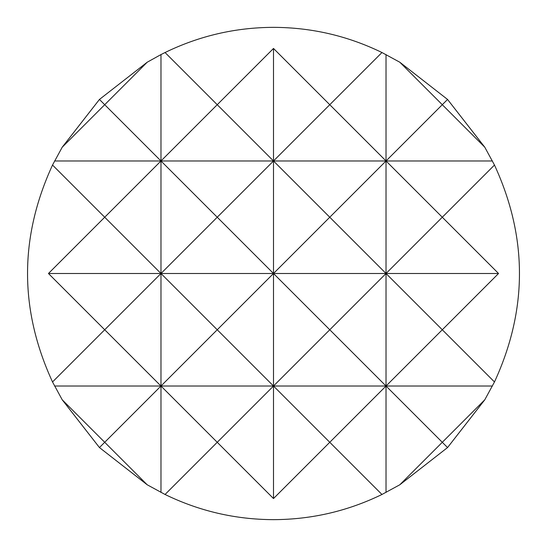 <?xml version="1.0" encoding="UTF-8"?>
<svg xmlns="http://www.w3.org/2000/svg" width="547" height="547" viewBox="0 0 547 547"><rect width="100%" height="100%" fill="white"/><g stroke="black" fill="none" stroke-linecap="round" stroke-linejoin="round"><path stroke-width="0.82" d="M160.975 54.577L147.198 62.221L99.445 99.445L62.221 147.198L52.526 165.05C19.213 237.35 19.213 309.65 52.526 381.95L62.221 399.802L99.445 447.555L147.198 484.779L165.05 494.474C199.286 511.13 235.429 519.527 273.5 519.65C311.571 519.527 347.714 511.13 381.95 494.474L399.802 484.779L447.555 447.555L484.779 399.802L494.474 381.95C527.787 309.65 527.787 237.35 494.474 165.05L484.779 147.198L447.555 99.445L399.802 62.221L381.95 52.526C347.714 35.87 311.571 27.473 273.5 27.35C235.429 27.473 199.286 35.87 165.05 52.526L160.975 54.577L160.975 160.975L273.5 160.975L273.5 273.5L217.234 329.766L273.5 386.025L329.766 329.766L273.5 273.5L273.5 386.025L386.025 386.025L329.766 442.291L273.5 386.025L217.234 442.291L160.975 386.025L273.5 386.025L273.5 498.549L329.766 442.291L381.95 494.474M147.198 62.221L104.709 104.709L160.975 160.975L104.709 217.234L160.975 273.5L217.234 217.234L160.975 160.975L160.975 386.025L217.234 329.766L160.975 273.5L273.5 273.5L329.766 217.234L273.5 160.975L217.234 217.234L273.5 273.5L386.025 273.5L329.766 329.766L386.025 386.025L442.291 329.766L386.025 273.5L386.025 492.423M273.5 48.451L217.234 104.709L273.5 160.975L329.766 104.709L273.5 48.451L273.5 160.975L386.025 160.975L329.766 217.234L386.025 273.5L442.291 217.234L498.549 273.5L442.291 329.766L494.474 381.95M494.474 165.05L442.291 217.234L386.025 160.975L386.025 273.5L498.549 273.5M165.05 494.474L217.234 442.291L273.5 498.549M381.95 52.526L329.766 104.709L386.025 160.975L492.423 160.975M54.577 160.975L160.975 160.975L217.234 104.709L165.05 52.526M48.451 273.5L160.975 273.5L104.709 329.766L48.451 273.5L104.709 217.234L52.526 165.05M52.526 381.95L104.709 329.766L160.975 386.025L104.709 442.291L62.221 399.802M54.577 386.025L160.975 386.025L160.975 492.423M99.445 447.555L104.709 442.291L147.198 484.779M399.802 484.779L442.291 442.291L386.025 386.025L492.423 386.025M484.779 399.802L442.291 442.291L447.555 447.555M386.025 54.577L386.025 160.975L442.291 104.709L484.779 147.198M447.555 99.445L442.291 104.709L399.802 62.221M62.221 147.198L104.709 104.709L99.445 99.445"/></g></svg>
